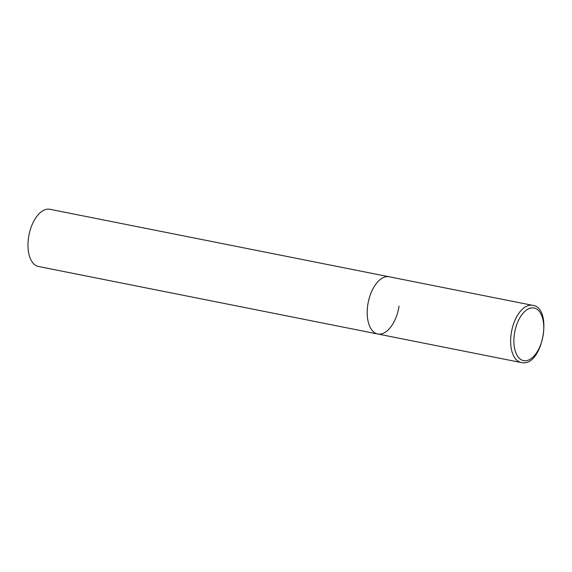 <?xml version="1.0" encoding="UTF-8"?>
<svg xmlns="http://www.w3.org/2000/svg" width="572" height="572" viewBox="0 0 572 572"><rect width="100%" height="100%" fill="white"/><g stroke="black" fill="none" stroke-linecap="round" stroke-linejoin="round"><path stroke-width="0.86" d="M399.056 306.106A29.172 15.508 -78.7 0 1 377.749 333.991L38.524 266.502A29.172 15.508 -78.7 0 1 28.6 237.173A29.172 15.508 -78.7 0 1 49.907 209.288L389.132 276.776A29.172 15.508 101.3 0 0 387.887 276.626A29.172 15.508 101.3 0 0 368.011 303.51A29.172 15.508 101.3 0 0 377.749 333.991A29.172 15.508 -78.7 0 1 367.825 304.669A29.172 15.508 -78.7 0 1 389.132 276.776L532.575 305.319A29.172 15.508 101.3 0 0 531.331 305.169A29.172 15.508 101.3 0 0 511.454 332.053A29.172 15.508 101.3 0 0 521.192 362.534L522.679 362.712C543 365.608 553.16 307.3 532.575 305.319M524.724 360.768A26.834 14.264 101.3 0 0 543.186 334.97A26.834 14.264 101.3 0 0 532.918 307.85A26.834 14.264 101.3 0 0 514.45 333.648A26.834 14.264 101.3 0 0 524.724 360.768M377.749 333.991L521.192 362.534"/></g></svg>
